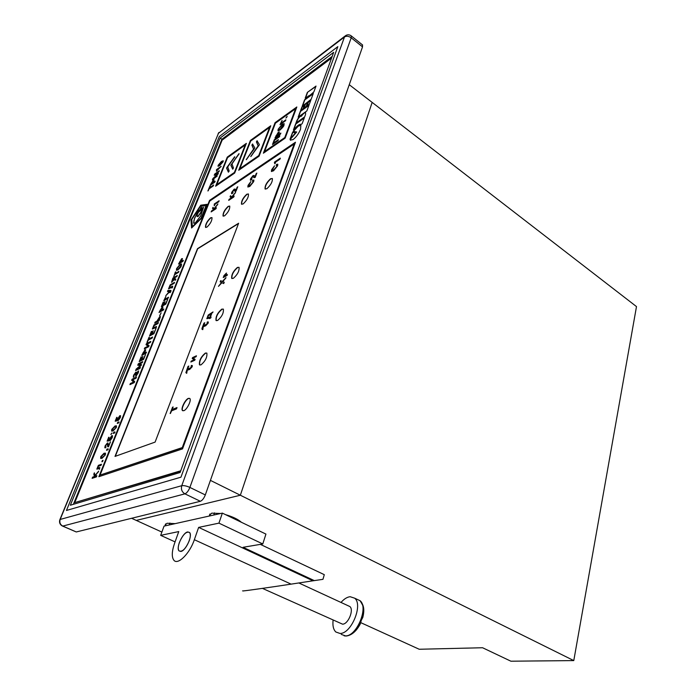 <?xml version="1.0" encoding="UTF-8"?>
<svg xmlns="http://www.w3.org/2000/svg" width="696" height="696" viewBox="0 0 696 696"><rect width="100%" height="100%" fill="white"/><g stroke="black" fill="none" stroke-linecap="round" stroke-linejoin="round"><path stroke-width="1.04" d="M205.311 494.934L362.529 46.867L351.21 37.802L189.886 487.426L205.311 494.934C203.928 498.38 202.284 500.494 200.352 501.285L184.919 493.847L62.797 526.089L76.273 531.962L200.352 501.285M362.468 44.883L362.529 46.867M76.273 531.962L62.64 526.115M180.951 477.186L337.83 46.641L219.318 136.503L66.451 510.464L180.951 477.186L337.83 46.641L219.318 136.503L66.451 510.464L180.951 477.186M189.269 540.688C190.582 536.72 190.669 533.989 189.547 532.475C186.302 531.118 182.9 534.493 179.342 542.602C178.002 546.577 177.906 549.344 179.037 550.893C182.274 552.267 185.684 548.866 189.269 540.688M236.953 520.147L237.223 519.32M260.339 544.368L324.293 574.67L322.953 579.333L312.974 580.803L198.638 527.403L218.935 523.14L222.355 513.117L164.047 526.115L160.68 535.363L175.079 541.888M314.375 580.638L243.061 547.3L262.784 543.959L218.935 523.14M262.784 543.959L265.933 534.084L222.355 513.117M312.974 580.803L291.093 584.135L194.349 539.705C189.747 553.607 177.732 565.483 173.852 560.21C171.573 557.07 171.79 551.51 174.487 543.541L178.759 531.57L160.68 535.363M194.349 539.705L198.638 527.403M291.093 584.135C279.566 585.954 237.675 592.026 242.965 590.834M341.005 602.44C344.068 598.969 347.113 597.055 350.131 596.707L354.673 598.195C363.312 604.693 351.28 633.899 340.013 633.464L335.811 631.985C333.375 629.567 332.479 625.617 333.106 620.136M180.812 551.45L179.037 550.893C175.74 547.874 182.787 532.51 187.702 531.935L189.547 532.475C192.879 535.415 185.719 551.041 180.812 551.45M348.278 605.807L349.862 606.538C354.168 609.809 348.2 624.312 342.571 624.173L262.435 588.381M361.711 602.988C364.017 606.242 364.391 611.036 362.825 617.378L356.117 630.228M70.331 505.235L180.099 472.523L333.671 52.331L220.145 138.06L70.331 505.235M210.409 480.379L573.782 660.591L636.492 306.588L372.16 102.399L240.346 495.23L136.268 520.408L240.346 495.23L372.16 102.399L349.253 84.703M161.872 532.075L131.596 518.285M332.192 56.367L221.902 139.27L73.376 504.33M221.902 139.27L220.145 138.06M175.148 523.636L167.075 523.253L165.187 525.054L165.474 525.793M241.39 522.278C238.119 519.32 232.795 516.763 225.434 514.605M220.667 513.5L211.758 513.143L209.426 515.345L209.618 515.962M573.782 660.591L510.899 661.2L482.563 647.741L419.209 649.255L360.893 622.702M237.71 519.599L237.145 519.547M238.945 153.694L230.855 165.213L232.681 169.145L233.465 168.023L232.003 163.96L238.945 153.694M239.137 153.825L231.342 164.595L231.046 165.344L232.812 169.145M234.648 156.765L226.913 167.466L226.609 168.214L228.384 172.147L229.167 171.033L227.749 166.962L234.648 156.765M234.83 156.896L227.096 167.588L226.8 168.336L228.514 172.147M252.5 144.02L251.891 145.125L253.579 149.083L246.219 159.68L254.484 148.544L254.78 147.769L252.5 144.02M252.761 144.107L252.074 145.255L253.77 149.214L246.393 159.654M257.024 140.792L256.406 141.897L258.155 145.856L250.734 156.522L259.069 145.307L259.364 144.533L257.024 140.792M257.285 140.879L256.589 142.028L258.338 145.986L250.908 156.504M233.317 278.348C237.484 274.694 239.398 271.04 239.059 267.394L237.406 267.412C233.256 271.083 231.35 274.729 231.698 278.348L233.317 278.348M238.954 267.29L237.623 267.551C233.465 271.214 231.568 274.859 231.916 278.478L232.012 278.591M217.544 320.517C221.806 316.854 223.755 313.078 223.381 309.198L221.798 309.128C217.552 312.8 215.612 316.567 215.995 320.43L217.544 320.517M223.259 309.067L222.024 309.268C217.778 312.93 215.838 316.697 216.212 320.569L216.343 320.699M200.935 364.904C205.303 361.25 207.286 357.344 206.886 353.185L205.372 353.046C201.022 356.717 199.056 360.615 199.456 364.748L200.935 364.904M206.729 353.029L205.607 353.176C201.257 356.839 199.282 360.745 199.691 364.878L199.848 365.035M183.805 410.71C186.937 409.744 191.635 400.313 189.869 398.556L188.433 398.338C185.293 399.365 180.656 408.691 182.404 410.475L183.805 410.71M189.677 398.373L188.668 398.46C185.528 399.495 180.89 408.813 182.648 410.605L182.831 410.788M206.877 227.183C210.427 223.799 212.132 220.615 211.984 217.631L210.601 217.787C207.051 221.171 205.364 224.347 205.52 227.322L206.877 227.183M211.941 217.587L210.792 217.909C207.243 221.293 205.555 224.469 205.712 227.444L205.755 227.488M224.521 215.873C228.192 212.419 229.941 209.165 229.75 206.12L228.253 206.294C224.59 209.748 222.859 212.993 223.051 216.021L224.521 215.873M229.706 206.068L228.453 206.416C224.791 209.879 223.051 213.124 223.251 216.151L223.294 216.204M243.087 203.971C246.889 200.431 248.672 197.116 248.446 194.01L246.828 194.201C243.043 197.742 241.268 201.057 241.495 204.137L243.087 203.971M248.402 193.958L247.028 194.332C243.243 197.873 241.469 201.188 241.695 204.267L241.747 204.328M266.829 188.755C270.788 185.11 272.632 181.708 272.353 178.533L270.57 178.742C266.62 182.387 264.793 185.788 265.072 188.947L266.829 188.755M272.301 178.481L270.779 178.881C266.829 182.526 264.993 185.928 265.28 189.086L265.333 189.147M183.239 260.661L181.595 261.435L182.413 258.564L181.639 258.729L178.55 264.036L182.97 261.331L183.37 260.348L181.595 261.435M182.439 258.608L179.69 261.8L178.872 263.836M179.429 262.784L181.082 261.766L181.752 259.617L181.238 259.73L179.429 262.784L181.273 261.887L181.786 259.686M176.836 268.656L176.393 270.274L177.802 270.013C180.029 268.108 181.204 266.664 181.325 265.689L181.56 263.932L180.325 264.35L176.636 268.534L176.393 270.274M177.141 269.378L178.402 269.126L181.004 266.133L180.977 265.019M177.158 275.799L173.069 278.243L171.729 282.306M175.818 279.148L174.661 278.696L175.122 277.53L176.888 276.486L177.289 275.486L172.869 278.122L171.555 282.228L174.191 279.722L175.366 280.27L175.836 279.105L174.661 278.696M172.382 281.245L174.809 277.974L172.947 278.844L172.651 281.132L174.609 277.852M163.708 309.294L162.064 309.981L162.934 306.91L162.185 307.014L159.019 312.469L163.412 310.025L163.83 308.998L162.064 309.981M162.951 306.936L160.219 310.12L159.34 312.286M159.906 311.199L161.55 310.285L162.264 307.989L161.768 308.067L159.906 311.199L161.759 310.399L162.299 308.058M160.428 316.628L157.105 321.274L155.025 322.988M157.392 320.882L159.01 320.003L159.288 317.733L157.392 320.882L159.21 320.125L159.767 317.741M145.681 349.766L142.958 352.933L142.028 355.221M146.395 352.394L144.759 353.002L145.673 349.749L144.951 349.81L141.714 355.386L146.073 353.194L146.508 352.124L144.759 353.002M142.619 354.099L144.246 353.272L144.994 350.854L144.516 350.906L142.619 354.099L144.455 353.394L145.02 350.915M116.45 425.839L115.266 426.065L111.986 429.484L111.865 431.172M112.404 430.076L113.7 429.954L116.075 427.84L115.893 426.961M105.427 453.139L104.304 453.313L101.016 456.698L100.911 458.499M101.442 457.376L102.695 457.298L105.079 455.228L104.879 454.288M223.233 160.811L221.598 161.62L218.187 166.318M218.814 165.361L220.397 164.708L222.694 161.724M214.09 179.925L211.236 183.266L210.47 185.179M214.994 181.595L213.289 182.535L214.064 179.873L213.211 180.133L210.14 185.406L214.76 182.178L215.134 181.238L213.289 182.535M211.088 184.066L212.819 182.857L213.454 180.847L212.898 181.03L211.088 184.066L213.002 182.978L213.489 180.934M180.569 471.236L74.768 502.608L180.734 470.783M331.583 58.055L222.128 140.148L74.768 502.608M191.583 228.001L201.466 218.335L207.112 204.337L200.77 205.198L190.982 220.023L191.583 228.001M215.63 186.215L234.683 173.043L246.358 143.359L227.279 157.113L215.63 186.215M238.719 170.259L259.069 156.191L270.753 125.776L250.395 140.453L238.719 170.259M219.797 165.526L223.068 161.742L223.207 160.767L221.424 161.498L218.17 165.265L218.031 166.24L219.797 165.526M216.447 171.225L221.128 166.327L216.508 169.624L216.447 171.225M213.759 178.228L218.022 174.052L218.335 173.278L215.386 174.209L218.988 171.651L219.362 170.72L214.742 174L214.22 175.288L217.23 174.339L212.898 178.576L212.376 179.873L217.23 176.044M207.904 190.965L209.148 188.79L213.246 185.945L213.629 184.997L209.531 187.85L210.262 186.041L209.74 186.398L207.904 190.965M263.375 153.207L285.151 138.147L296.827 106.984L275.059 122.67L263.375 153.207M181.56 263.932L180.133 264.228L176.636 268.534M173.861 276.599L174.635 274.685L178.55 272.336L178.95 271.344L175.027 273.702L175.801 271.797L175.305 272.092L173.861 276.599M172.382 287.692L172.721 286.178L169.441 287.561L170.233 285.604L174.148 283.307L174.548 282.306L170.137 284.899L168.545 288.849L172.034 287.231L171.851 287.996L172.382 287.692M167.475 291.502L169.476 291.372L165.805 295.652L170.024 291.459L169.954 292.677L170.894 291.528L170.685 290.406L167.893 290.467L167.475 291.502M164.656 299.437L165.874 296.409L163.751 300.724L168.154 298.219L168.562 297.201L164.656 299.437L168.441 297.505M164.943 301.359L163.664 304.543L162.281 305.318L163.203 302.108L161.376 306.614L165.779 304.143L167.64 299.498L165.691 303.404L164.16 304.265L164.943 301.359L163.664 304.543M154.712 323.161L159.097 320.778L160.411 316.602L159.732 316.68L156.904 321.16L155.13 322.126L154.712 323.161M156.139 328.12L156.496 326.502L153.268 327.694L154.086 325.667L157.975 323.57L158.392 322.526L154.007 324.901L152.354 328.999L155.8 327.581L155.608 328.408L156.139 328.12M153.129 330.713L151.806 333.993L150.432 334.715L151.397 331.383L149.518 336.02L153.903 333.715L155.817 328.938L153.825 332.923L152.302 333.732L153.129 330.713L151.806 333.993M148.265 340.109L152.146 338.082L152.572 337.029L148.683 339.056L149.014 337.29L146.952 342.397L148.265 340.109M146.021 344.711L148.039 346.182L144.742 347.878L144.316 348.931L148.683 346.704L149.101 345.66L147.047 344.189L150.388 342.467L150.806 341.405L146.438 343.667L146.021 344.711L148.039 346.182M142.854 356.239L141.497 359.597L140.131 360.276L141.131 356.83L139.217 361.581L143.576 359.423L145.534 354.534L143.506 358.597L141.993 359.353L142.854 356.239L141.497 359.597M161.185 312.826L159.636 315.636L161.185 312.826M141.14 365.478L141.506 364.582L138.861 364.356L142.262 362.686L142.697 361.607L138.339 363.756L137.738 365.243L140.427 365.47L136.198 369.071L135.589 370.568L139.939 368.462L140.374 367.384L136.981 369.028L141.14 365.478M135.659 376.432L138.295 372.839L138.635 370.898L136.251 372.986L135.816 372.16L133.632 375.161L133.284 377.154L133.893 377.18L134.093 375.005L135.407 373.256L135.268 374.996L135.755 374.761L137.947 372.029L135.659 376.432M131.674 380.277L133.632 382.017L130.352 383.548L129.917 384.644L134.258 382.626L134.685 381.547L132.692 379.807L136.016 378.25L136.451 377.154L132.109 379.207L131.674 380.277L133.632 382.017M118.111 420.532L120.312 417.617L120.599 415.73L119.79 415.712L117.067 419.871L116.014 420.106L116.737 417.33L115.171 421.202L117.25 420.732L117.798 418.592L119.982 416.791L118.111 420.532M117.772 422.263L117.293 423.446L118.912 422.776L118.981 421.924L117.772 422.263L117.615 423.316M113.03 430.963L116.328 427.527L116.51 425.909L115.049 425.952L111.769 429.371L111.586 430.998L113.03 430.963M113.744 432.286L113.265 433.469L114.884 432.834L114.631 431.929L113.744 432.286L113.579 433.347M110.821 434.443L111.96 432.99L110.821 434.443M110.038 440.611L112.247 437.688L112.543 435.731L111.76 435.696L109.011 439.881L107.967 440.081L108.707 437.236L107.123 441.168L109.176 440.777L109.742 438.593L111.925 436.81L110.038 440.611M110.481 441.812L108.524 445.666L107.993 443.013L107.375 442.987L105.105 445.892L104.818 447.789L105.592 447.815L106.044 446.684L105.453 446.702L105.575 445.745L106.906 444.152L107.384 444.205L107.715 446.693L108.506 446.736L110.481 441.812M106.497 450.312L108.106 449.712L108.176 448.816L106.984 449.103L106.497 450.312M102.016 458.333L105.322 454.94L105.505 453.218L104.078 453.209L100.789 456.593L100.607 458.307L102.016 458.333M102.556 461.544L103.052 460.326L102.382 460.561L101.886 461.779L102.556 461.544M96.84 469.13L99.224 468.565L99.432 469.304L99.841 467.564L97.649 467.938L98.301 466.32L101.024 465.363L101.468 464.258L98.362 465.354L96.84 469.13M93.821 474.159L94.412 476.534L92.612 477.143L92.133 478.326L96.387 476.917L96.866 475.716L94.778 476.412L98.701 471.14L94.961 475.533L94.352 472.828L93.821 474.159L94.412 476.534M302.195 106.279L311.147 99.284L313.304 93.429L304.639 99.693L302.195 106.279M306.788 106.044L309.32 104.235L310.86 100.067L308.328 101.877L306.788 106.044M303.726 108.228L306.214 106.453L307.754 102.295L305.266 104.069L303.726 108.228M300.655 110.412L303.151 108.637L304.396 105.27L301.907 107.053L300.655 110.412M302.168 114.257L306.849 110.951L309.033 105.026L300.359 111.203L298.175 117.085L302.168 114.257M305.509 114.588L305.622 112.63C304.796 112.03 303.317 113.187 301.194 116.11C299.88 115.988 298.427 117.511 296.835 120.686L295.983 122.983L304.657 116.902L305.509 114.588M294.469 129.047C297.418 125.454 299.654 123.897 301.159 124.393L302.151 123.705L304.361 117.702L295.687 123.775L293.468 129.734L294.469 129.047M300.507 129.352L300.872 125.419L298.071 125.941L293.147 131.387L296.696 131.988L290.11 139.574L290.345 140.061L292.999 139.644C296.165 137.182 298.662 133.754 300.507 129.352M290.067 139.087L295.565 132.762L292.598 132.266L290.067 139.087M316.019 86.069L307.362 92.385L305.222 98.145L310.486 94.9L313.879 91.872L316.019 86.069M98.867 476.69L182.535 448.885L295.469 142.219L209.548 200.387L98.867 476.69M295.33 142.593L209.74 200.509L99.18 476.595M100.067 475.081L182.535 447.711L294.19 143.976L209.783 201.022L100.067 475.081L182.282 447.589L294.19 143.976M237.171 187.154L235.944 190.321L235.022 189.025L234.065 189.225L231.725 192.331L231.533 193.627L232.638 193.305L233.021 192.322L232.203 192.609L232.273 191.983L233.673 190.226L234.43 190.104L234.883 191.287L236.092 191.026L237.745 186.772L235.944 190.321M230.08 196.82L231.237 197.934L229.088 199.352L228.697 200.361L233.76 197.02L234.152 196.002L231.672 197.647L235.657 192.139L231.742 197.003L230.515 195.698L230.08 196.82L231.237 197.934M214.229 205.755L215.107 204.18L218.735 201.762L219.127 200.779L214.298 203.998L214.229 205.755M212.532 208.443L213.594 209.574L211.549 210.923L211.149 211.915L215.977 208.739L216.369 207.747L214.003 209.305L217.865 203.945L214.081 208.669L212.967 207.338L212.532 208.443L213.594 209.574M188.024 366.418L185.893 372.63L186.711 373.326L187.25 370.211L189.704 369.411L192.2 366.766L192.296 365.522L191.374 365.47L190.913 367.662L187.659 369.132L188.834 366.061L188.024 366.418L186.441 373.221M192.209 358.475L194.158 359.78L191.2 361.137L190.869 362.024L194.776 360.232L195.106 359.362L193.131 358.066L196.115 356.691L196.446 355.795L192.54 357.605L192.209 358.475L194.158 359.78M204.772 322.735L203.971 323.135L202.249 327.659L201.927 329.069L202.771 329.643L203.258 326.72L205.729 325.763L208.2 323.101L208.278 321.952L207.33 321.961L206.912 324.031L203.65 325.685L204.772 322.735M209.47 318.646L210.749 317.941L211.079 317.08L210.244 317.498L211.854 313.235L213.019 311.939L208.217 315.018L206.825 318.69L209.679 318.098L209.47 318.646M171.703 410.779L176.523 408.874L177.01 407.569L172.19 409.483L173.139 406.977L172.53 407.221L170.137 413.528L171.703 410.779M223.242 277.547L227.122 275.39L227.435 274.572L225.878 275.433L226.478 273.058L223.981 275.59L223.242 277.547M220.18 281.871L221.528 282.393L218.474 286.352L221.894 282.724L223.729 283.577L224.243 282.228L222.772 281.715L225.991 277.591L222.372 281.436L220.641 280.662L220.18 281.871M275.129 163.499L275.668 162.072L279.94 159.21L280.331 158.166L274.65 161.968L274.355 162.768L274.903 162.725L274.737 163.769L275.129 163.499M276.199 165.439L277.051 165.309L276.991 166.179L273.92 169.728L272.145 170.311L274.511 165.831L271.588 169.798L271.414 171.442L273.537 170.807L277.626 165.779L277.8 164.221L276.59 164.386L276.199 165.439M256.241 173.478L255.006 176.706L254.005 175.453L252.97 175.662L250.543 178.855L250.369 180.16L251.552 179.812L251.935 178.811L251.065 179.124L251.125 178.489L252.578 176.68L253.396 176.549L253.875 177.68L255.188 177.41L256.841 173.078L255.006 176.706M252.404 181.23L253.179 181.117L253.109 181.987L250.177 185.397L248.533 185.928L250.847 181.56L248.037 185.388L247.837 187.024L249.794 186.45L253.701 181.621L253.901 180.055L252.796 180.203L252.404 181.23M115.005 456.419L155.104 442.099L238.624 223.242L197.49 248.672L115.005 456.419M315.871 86.461L307.362 92.385M308.285 95.918L308.337 96.448M307.554 92.524L305.553 97.901M295.478 132.858L292.598 132.266M292.798 132.405L290.275 138.843M300.803 125.35L298.271 126.089L293.399 131.431M296.696 131.988L290.11 139.574M290.31 139.722L290.632 140.296M304.222 118.085L295.887 123.923L293.808 129.499M305.622 112.63C304.683 112.413 303.273 113.622 301.385 116.249L301.194 116.11M301.238 116.145C299.854 116.362 298.454 117.929 297.035 120.834L296.322 122.748M308.885 105.418L300.559 111.351L298.514 116.841M304.256 105.653L302.099 107.193L300.994 110.177M307.606 102.677L305.457 104.217L304.065 107.984M310.72 100.45L308.519 102.025L307.127 105.801M313.156 93.821L304.839 99.832L302.534 106.036M94.447 473.254L94.047 474.263M98.423 471.845L94.961 475.533M96.779 475.925L94.778 476.412M94.639 476.647L92.838 477.247L92.446 478.23M101.381 464.476L98.588 465.459L97.153 469.026M99.815 467.538L97.649 467.938M99.25 468.582L99.363 469.33M102.965 460.543L102.199 461.674M108.202 448.85L106.81 450.199M107.602 444.309L107.958 446.832M107.984 443.004L105.331 445.997L104.818 447.789M108.741 445.771L110.22 442.108M111.952 436.818L112.004 437.975L110.377 440.403M109.098 437.271L107.401 441.116M112.526 435.705L109.594 438.654L109.237 439.985L107.967 440.081M111.865 433.225L111.134 434.321M114.979 432.007L113.961 432.39M119.007 421.967L117.989 422.376M120.016 416.808L120.06 417.922L118.451 420.314M117.119 417.365L115.458 421.132M120.582 415.703L117.641 418.679L117.285 419.975L116.014 420.106M136.346 377.415L132.318 379.311L131.883 380.39M133.85 382.13L130.57 383.661L130.23 384.496M137.973 372.073L137.982 373.247L135.998 376.214M135.781 373.308L135.581 374.848M136.303 372.195L133.841 375.275L133.284 377.154M138.643 370.907L136.251 372.986M140.27 367.645L136.981 369.028M140.427 365.47L136.407 369.176L135.903 370.42M142.584 361.876L138.547 363.86L137.982 365.269M141.462 364.669L138.861 364.356M160.854 313.235L159.958 315.462M145.429 354.812L143.715 358.71L141.993 359.353M141.506 356.857L139.531 361.424M141.706 359.71L140.131 360.276M150.701 341.684L146.647 343.78L146.221 344.825M148.248 346.295L144.951 347.991L144.629 348.774M149.388 337.316L147.274 342.232M152.459 337.308L148.683 339.056M155.704 329.225L154.034 333.036L152.302 333.732M151.772 331.4L149.84 335.855M152.015 334.106L150.432 334.715M156.496 326.502L153.268 327.694M156.008 327.694L155.965 328.216M158.279 322.814L154.208 325.015L152.676 328.825M167.519 299.802L165.892 303.517L164.16 304.265M163.577 302.116L161.698 306.44M163.864 304.657L162.281 305.318M165.752 296.705L164.073 300.541M166.214 295.243L169.476 291.372M171.051 290.536L168.093 290.58L167.727 291.485M170.416 291.554L170.346 292.45M172.73 286.186L169.441 287.561M172.06 287.274L172.208 287.796M174.426 282.611L170.337 285.021L168.867 288.657M175.67 272.11L173.687 276.704M178.829 271.649L175.027 273.702M296.679 107.367L275.251 122.809L263.706 152.981M264.567 151.554L284.969 137.704L295.6 108.672L275.407 123.209L264.567 151.554L284.777 137.564L295.6 108.672M285.917 118.016L287.161 116.38L285.917 118.016M280.993 123.279L282.106 120.338L280.001 124.697L285.508 120.773L285.873 119.79L280.993 123.279L285.734 120.164M278.148 129.256L277.982 130.752L279.957 130.109C282.637 127.672 283.985 126.011 283.985 125.123L284.142 123.618L282.158 124.297L278.148 129.256L278.165 130.865M274.964 137.965L280.471 134.111L280.845 133.11L278.644 134.659L279.366 131.901L278.287 132.24L274.964 137.965M278.374 139.652L273.493 143.045L274.563 140.209L279.453 136.799L279.835 135.798L274.328 139.644L272.493 144.472L278 140.653L278.374 139.652M210.122 186.38L208.226 190.739M213.489 185.345L209.531 187.85M217.23 174.339L212.698 179.646M219.223 171.068L214.925 174.122L214.49 175.201M218.257 173.487L215.386 174.209M216.639 170.355L216.761 171.007M220.989 166.683L216.491 170.233M270.605 126.15L250.577 140.583L239.05 170.024M239.859 168.667L258.929 155.73L269.578 127.403L250.699 141.001L239.859 168.667L258.738 155.591L269.578 127.403M246.219 143.724L227.462 157.235L215.951 185.989M216.726 184.684L234.595 172.573L245.236 144.925L227.54 157.67L216.726 184.684L234.404 172.443L245.236 144.925M222.616 162.072L221.102 162.377L218.666 165.309L222.798 162.203M104.852 455.114L104.905 454.323L103.608 454.375L101.242 456.437L101.19 457.237L102.477 457.185L105.079 455.228M115.858 427.727L115.91 426.979L114.588 427.092L112.221 429.197L112.169 429.954L113.483 429.841L116.075 427.84M178.202 269.013L180.803 266.02L180.934 264.993L179.707 265.28L177.115 268.256L176.993 269.282L178.402 269.126M238.502 223.581L197.681 248.794L115.319 456.306M253.205 181.16L253.3 182.117L250.377 185.528L248.707 186.023M253.91 180.081L252.709 181.082M250.682 181.969L247.837 187.024M253.431 176.575L253.875 177.68M251.804 179.168L251.221 179.176M254.005 175.453L250.743 178.994L250.534 180.255M255.206 176.836L254.658 176.758M277.078 165.361L277.191 166.318L274.12 169.868L272.319 170.407M277.817 164.239L276.512 165.283M274.355 166.248L271.788 169.928L271.605 171.564M274.937 162.786L275.068 163.543M280.201 158.531L274.65 162.647M218.918 285.882L221.528 282.393M225.765 278.191L222.589 281.567L220.85 280.793L220.406 281.958M224.216 282.28L222.772 281.715M226.513 273.11L223.573 277.356M227.314 274.894L225.878 275.433M225.652 275.816L225.948 273.893L225.478 273.972L223.981 276.495L225.652 275.816L225.982 273.98M223.981 276.495L225.443 275.677M173.043 407.238L170.468 413.398M176.915 407.821L172.19 409.483M212.906 312.226L208.443 315.149L207.156 318.524M210.966 317.376L210.244 317.498M210.079 317.037L211.114 314.305L208.269 315.758L207.599 317.524L210.079 317.037L211.114 314.305M207.599 317.524L210.044 317.002M204.659 323.022L203.971 323.135M207.565 322.413L207.13 324.162L203.65 325.685M208.295 321.97L207.469 322.309M204.189 323.266L202.345 329.512M196.342 356.082L192.766 357.735L192.435 358.605M194.384 359.91L191.2 361.868M188.729 366.331L188.251 366.548M191.791 366.026L190.234 368.488L187.659 369.132M192.287 365.522L191.504 365.852M278.235 140.018L273.493 143.045M279.688 136.172L274.52 139.783L272.832 144.246M213.133 207.538L212.724 208.565M217.587 204.667L214.081 208.669M216.23 208.087L214.003 209.305M213.785 209.705L211.48 211.697M279.4 131.953L276.068 135.703L275.303 137.73M280.705 133.484L278.644 134.659M278.217 135.233L278.635 132.997L277.921 133.232L275.955 136.538L278.217 135.233L278.67 133.084M275.955 136.538L278.017 135.094M214.455 204.781L214.559 205.537M218.988 201.118L214.281 204.659M230.689 195.881L230.272 196.951M235.379 192.853L231.742 197.003M234.021 196.35L231.672 197.647M231.429 198.064L229.019 200.144M234.474 190.13L235.083 191.426M232.89 192.67L232.36 192.67M235.03 189.034L231.916 192.453L231.698 193.714M236.135 190.452L235.631 190.373M284.159 123.636L282.35 124.427L278.348 129.395M278.844 129.778L280.54 129.212L283.55 125.706L283.481 124.749M280.349 129.073L283.446 124.697L281.767 125.324L278.765 128.821L278.678 129.691L280.54 129.212M281.967 120.721L280.34 124.462M287.022 116.763L286.256 117.781M207.086 204.406L200.953 205.32L190.982 220.023M191.174 220.136L191.696 227.914M192.34 226.67L201.24 218.274L206.321 205.677L200.483 206.312L191.791 219.484L192.34 226.67L201.048 218.153L206.129 205.555M201.84 208.052L201.161 208.269L201.562 207.278L200.805 207.782L199.256 211.636L201.231 209.583L201.979 207.721L201.161 208.269M201.422 207.617L199.578 211.419M199.439 210.357L198.316 211.106L194.845 217.9L193.853 220.806L193.88 223.32M203.519 207.608L202.179 208.513L201.214 212.158L198.116 216.482L197.255 216.587M194.662 217.778L193.627 223.129L195.28 222.92L200.613 216.082L203.536 207.347L201.988 208.391L201.031 212.036L197.925 216.36L197.072 216.465L197.316 214.525L199.691 209.931L198.134 210.984L194.845 217.9M181.752 485.704L344.485 36.984L218.492 133.223L60.169 519.451L181.752 485.704C180.838 489.271 181.891 491.985 184.919 493.847C186.824 493.029 188.477 490.889 189.886 487.426C186.554 485.938 183.84 485.373 181.752 485.704M62.179 525.915L62.797 526.089C60.161 524.61 59.291 522.4 60.169 519.451L59.778 519.903C59.099 522.496 59.891 524.506 62.179 525.915M59.926 519.555L218.492 133.223L345.042 36.044M344.485 36.984C346.486 35.818 348.731 36.088 351.21 37.802L351.332 35.948C349.505 34.565 347.617 34.443 345.668 35.574L344.485 36.984M351.184 35.835L362.625 45.014M356.926 599.247L360.067 600.718C368.758 607.234 356.813 636.362 345.503 635.892L341.275 634.404M218.953 132.458L218.187 133.519M169.92 523.027L169.224 524.958M214.507 512.874L213.768 515.031M344.146 635.813L345.903 636.013M298.828 582.961L349.862 606.538M354.673 598.195L360.067 600.718C364.6 607.86 363.643 608.704 363.73 611.923L360.267 624.008C356.352 631.237 351.741 635.239 346.425 635.996M209.896 514.005L209.426 515.345M165.605 523.905L165.187 525.054"/></g></svg>
